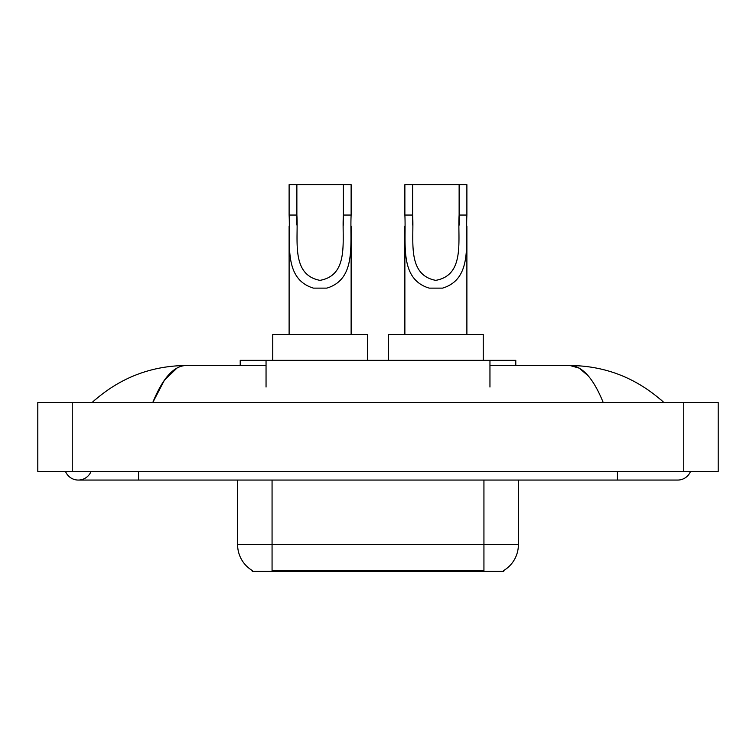 <?xml version="1.0" encoding="UTF-8"?>
<svg xmlns="http://www.w3.org/2000/svg" width="756" height="756" viewBox="0 0 756 756"><rect width="100%" height="100%" fill="white"/><g stroke="black" fill="none" stroke-linecap="round" stroke-linejoin="round"><path stroke-width="1.13" d="M240.21 365.507L240.21 360.347L515.79 360.347L515.79 365.507M503.742 570.506L503.742 571.356L252.258 571.356L252.258 570.506M65.507 471.451A13.778 13.778 0 0 0 91.051 471.451A13.778 13.778 0 0 1 65.507 471.451A13.778 13.778 0 0 0 78.284 480.06A13.778 13.778 0 0 1 65.507 471.451M690.493 471.451A13.778 13.778 0 0 1 677.716 480.06A13.778 13.778 0 0 0 690.493 471.451A13.778 13.778 0 0 1 677.716 480.06A13.778 13.778 0 0 0 690.493 471.451M603.231 402.542C593.356 378.227 582.262 365.876 569.948 365.507L489.954 365.507M266.046 365.507L186.052 365.507C173.738 365.876 162.644 378.227 152.769 402.542L164.364 380.277L177.112 367.936M72.255 402.542L718.2 402.542L718.2 471.451L37.8 471.451L37.8 402.542L72.255 402.542L72.255 471.451M661.009 399.886L663.938 402.542C636.835 378.132 605.499 365.791 569.948 365.507L579.332 368.181L588.329 375.987M94.991 399.886L92.062 402.542C119.042 378.189 150.368 365.838 186.052 365.507M252.513 570.657A30.145 30.145 0 0 1 237.611 544.651L272.065 544.651L272.065 570.657L483.935 570.657L483.935 544.651L518.389 544.651L518.389 480.06M237.611 544.651L237.611 480.06M503.487 570.657A30.145 30.145 0 0 0 518.389 544.651M296.872 184.644L351.124 184.644L351.124 215.044C349.735 243.385 356.955 279.03 326.828 288.121L313.419 288.121C283.273 278.992 290.521 243.309 289.113 215.044L289.113 184.644L296.872 184.644L296.872 225.023M289.113 215.044L296.872 215.044C298.525 239.454 290.54 274.797 319.949 280.353C349.754 275.156 341.721 239.595 343.375 215.044L343.375 184.644M351.124 215.044L343.375 215.044L343.375 225.146M289.113 226.12L289.113 334.502M351.124 226.186L351.124 334.502M367.492 360.347L367.492 334.502L272.755 334.502L272.755 360.347M412.625 184.644L466.887 184.644L466.887 215.044C465.488 243.385 472.708 279.03 442.581 288.121L429.172 288.121C399.026 278.992 406.274 243.309 404.876 215.044L404.876 184.644L412.625 184.644L412.625 225.023M404.876 215.044L412.625 215.044C414.279 239.454 406.293 274.797 435.711 280.353C465.507 275.156 457.484 239.595 459.128 215.044L459.128 184.644M466.887 215.044L459.128 215.044L459.128 225.146M404.876 226.12L404.876 334.502M466.887 226.186L466.887 334.502M483.245 360.347L483.245 334.502L388.508 334.502L388.508 360.347M480.495 571.356L480.495 570.506M275.505 571.356L275.505 570.506M266.046 387.044L266.046 360.347M489.954 387.044L489.954 360.347M617.435 471.451L617.435 480.06L677.716 480.06M138.565 471.451L138.565 480.06L617.435 480.06M683.745 402.542L683.745 471.451M272.065 480.06L272.065 544.651L483.935 544.651L483.935 480.06M313.419 288.121L326.828 288.121M429.172 288.121L442.581 288.121M138.565 480.06L78.284 480.06"/></g></svg>
